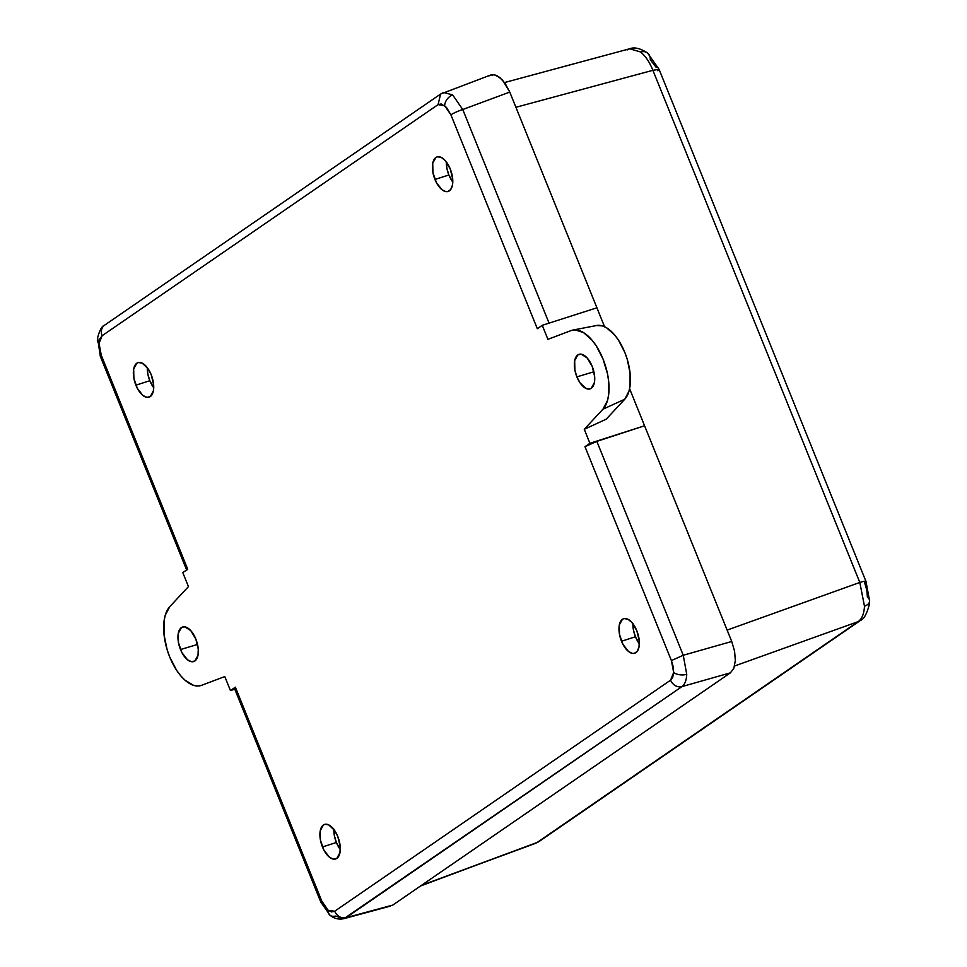 <?xml version="1.0" encoding="UTF-8"?>
<svg xmlns="http://www.w3.org/2000/svg" width="967" height="967" viewBox="0 0 967 967"><rect width="100%" height="100%" fill="white"/><g stroke="black" fill="none" stroke-linecap="round" stroke-linejoin="round"><path stroke-width="1.45" d="M180.503 649.546A18.143 8.993 72.2 0 1 182.122 627.196A18.143 8.993 72.2 0 1 195.817 639.018L190.777 630.629L184.866 626.846L181.421 627.595L178.303 633.337L178.508 642.765L181.965 652.701L187.513 659.796L191.466 661.706L194.899 660.969L198.017 655.227L198.271 649.171L195.817 639.018A18.143 8.993 72.2 0 1 193.17 661.694A18.143 8.993 72.2 0 1 180.503 649.546L197.534 644.445L180.503 649.546M333.857 829.408A18.143 8.993 -107.8 0 0 336.383 842.499L322.458 846.959A18.143 8.993 72.2 0 1 324.574 824.416A18.143 8.993 72.2 0 1 337.761 836.431A18.143 8.993 72.2 0 1 335.646 858.974A18.143 8.993 72.2 0 1 322.458 846.959L336.383 842.499L340.299 849.509A18.143 8.993 -107.8 0 1 336.383 842.499L334.389 835.706L333.857 829.154M147.286 367.629A18.143 8.993 -107.8 0 0 149.812 380.72L135.888 385.18A18.143 8.993 72.2 0 1 138.003 362.637A18.143 8.993 72.2 0 1 151.19 374.652A18.143 8.993 72.2 0 1 149.075 397.195A18.143 8.993 72.2 0 1 135.888 385.18L149.812 380.72L153.729 387.731A18.143 8.993 -107.8 0 1 149.812 380.72L147.818 373.927L147.286 367.375M632.914 623.691A18.143 8.993 -107.8 0 0 635.44 636.769L621.515 641.242A18.143 8.993 72.2 0 1 623.63 618.699A18.143 8.993 72.2 0 1 636.818 630.702A18.143 8.993 72.2 0 1 634.703 653.245A18.143 8.993 72.2 0 1 621.515 641.242L635.44 636.769L639.356 643.792A18.143 8.993 -107.8 0 1 635.44 636.769L633.445 629.988L632.914 623.437M446.343 161.912A18.143 8.993 -107.8 0 0 448.869 174.991L434.945 179.463A18.143 8.993 72.2 0 1 437.06 156.92A18.143 8.993 72.2 0 1 450.247 168.923A18.143 8.993 72.2 0 1 448.132 191.466A18.143 8.993 72.2 0 1 434.945 179.463L448.869 174.991L452.786 182.014A18.143 8.993 -107.8 0 1 448.869 174.991L446.875 168.21L446.343 161.658M576.888 376.876A18.143 8.993 72.2 0 1 578.496 354.526A18.143 8.993 72.2 0 1 592.191 366.348A18.143 8.993 72.2 0 1 589.556 389.024A18.143 8.993 72.2 0 1 576.888 376.876L593.907 371.775L576.888 376.876L580.043 382.859L585.893 388.408L589.652 389L591.272 388.299L594.391 382.557L594.645 376.501L592.191 366.348L587.162 357.959L581.24 354.176L577.795 354.925L574.676 360.667L574.882 370.095L576.888 376.876M489.217 75.789L494.125 74.725L490.656 75.027L440.589 94.053L438.063 104.629L444.651 105.669A9.718 6.781 -51.6 0 1 452.641 94.911L462.758 109.513L509.766 92.083L505.245 83.537L499.758 77.445L494.125 74.725L496.905 75.619L502.574 80.116L509.766 92.083L462.758 109.513L549.063 323.135L462.758 109.513L452.641 94.911L443.623 92.469M440.686 94.004L443.563 92.494L452.641 94.911A9.718 6.781 128.4 0 0 444.651 105.669L450.9 114.819A9.718 1.245 -22 0 1 462.758 109.513A9.718 1.245 158 0 0 450.9 114.819L537.314 328.707L542.257 325.311L596.917 307.796L509.766 92.083L604.556 326.713L596.917 307.796L542.257 325.311L547.914 339.32L571.159 330.557A43.092 21.359 72.2 0 1 572.899 330.073A43.092 21.359 72.2 0 1 603.65 360.606A43.092 21.359 72.2 0 1 602.937 409.21L624.742 399.25L628.961 391.272L630.061 385.869L630.073 373.129L627.208 359.216L624.803 352.387L618.421 340.058L614.661 334.981L606.599 327.801L602.562 325.927L596.675 325.504M596.844 441.375L683.258 655.263L731.729 641.484L644.578 425.77L596.844 441.375L644.578 425.77L731.729 641.484L683.258 655.263L686.739 674.35C686.437 680.381 684.841 684.467 681.953 686.606L730.436 672.827L733.88 668.137L735.343 660.534L734.582 651.178L731.729 641.484L734.582 651.178L735.343 660.534L733.88 668.137L730.436 672.827L681.953 686.606L346.005 917.707L392.82 905.064L730.436 672.827L392.82 905.064L344.047 918.626L335.344 916.075A9.718 6.781 -51.6 0 1 330.049 915.266A9.718 6.781 -51.6 0 1 328.055 910.225A9.718 6.781 128.4 0 0 330.049 915.266C334.147 918.614 338.776 919.75 343.962 918.65L681.953 686.606C684.841 684.467 686.437 680.381 686.739 674.35L683.258 655.263L596.844 441.375A9.718 1.245 158 0 0 584.987 446.681L596.844 441.375M343.962 918.65L390.499 906.079M538.244 328.127L542.257 325.311L547.914 339.32L571.159 330.557L574.978 329.868L583.464 332.539L592.106 340.251L596.143 345.702L602.985 358.914L607.481 373.758L608.642 381.179L608.63 394.85L607.445 400.64L602.937 409.21L584.261 429.288L606.212 419.195L624.742 399.25L602.937 409.21L584.261 429.288L606.212 419.195L624.742 399.25A40.167 19.908 -107.8 0 0 625.419 353.958A40.167 19.908 -107.8 0 0 596.76 325.492L572.899 330.073M629.59 388.674L644.578 425.77L629.59 388.674M235.452 688.395L234.449 688.299L235.38 687.186L321.793 901.075A9.718 1.245 158 0 0 320.826 902.151A9.718 1.245 -22 0 1 321.793 901.075L324.622 906.405L328.055 910.225L331.572 911.929L334.642 911.265C337.241 916.341 341.025 918.493 346.005 917.707C341.025 918.493 337.241 916.341 334.642 911.265L670.59 680.164A9.718 8.352 55.5 0 0 681.953 686.606A9.718 8.352 -124.5 0 1 670.59 680.164L672.742 677.226L673.661 672.476A9.718 5.028 2.4 0 0 686.739 674.35A9.718 5.028 -177.6 0 1 673.661 672.476L673.189 666.626L671.4 660.57L683.258 655.263L671.4 660.57L584.987 446.681L589.918 443.297L644.578 425.77L589.918 443.297L584.261 429.288L589.918 443.297L584.987 446.681L671.4 660.57L673.661 672.476L670.59 680.164L334.642 911.265L328.055 910.225L321.793 901.075L235.38 687.186L230.448 690.571L224.791 676.574L201.535 685.325A43.092 21.359 72.2 0 1 169.709 656.968A43.092 21.359 72.2 0 1 169.769 606.684L188.444 586.594L182.787 572.597L187.078 569.696M330.049 915.266L320.826 902.138L234.413 688.25A9.718 1.245 158 0 1 235.38 687.186L230.448 690.571L234.788 689.181L230.448 690.571L224.791 676.574L201.535 685.325L197.715 686.014L193.569 685.349L184.866 680.079L180.587 675.643L176.55 670.191L169.709 656.968L167.122 649.643L164.052 634.703L164.064 621.044L165.248 615.254L169.769 606.684L188.444 586.594L182.787 572.597L187.719 569.2L101.293 355.312L99.045 343.406L102.115 335.73A9.718 8.352 55.5 0 1 104.641 325.142C101.91 326.036 99.553 330.291 97.594 337.882L100.326 356.376L186.74 570.264A9.718 1.245 -22 0 1 187.719 569.2L101.293 355.312L100.338 356.364M101.293 355.312L99.516 349.256L99.045 343.406A9.718 5.028 -177.6 0 1 97.377 340.396A9.718 5.028 2.4 0 0 99.045 343.406L99.952 338.655L102.115 335.73A9.718 8.352 -124.5 0 1 104.545 325.214A9.718 8.352 -124.5 0 1 106.261 324.308M438.063 104.629L102.115 335.73L438.063 104.629L441.133 103.965L446.416 107.337L450.9 114.819L537.314 328.707M337.761 836.431L334.594 830.448L328.756 824.899L324.985 824.307L323.365 825.008L320.246 830.75L320.452 840.178L323.909 850.114L329.457 857.221L333.41 859.131L336.842 858.382L339.961 852.64L340.215 846.584L337.761 836.431M151.19 374.652L148.024 368.669L142.185 363.121L138.414 362.528L136.794 363.229L133.676 368.971L133.881 378.399L137.338 388.335L142.886 395.443L146.839 397.352L150.272 396.603L153.39 390.861L153.644 384.806L151.19 374.652M636.818 630.702L631.789 622.325L627.813 619.17L624.041 618.578L622.422 619.291L619.303 625.02L619.509 634.449L622.978 644.397L628.514 651.492L632.466 653.402L634.279 653.366L637.265 651.311L639.018 646.923L639.272 640.867L636.818 630.702M450.247 168.923L445.219 160.546L441.242 157.391L437.471 156.799L435.851 157.512L432.733 163.242L432.938 172.67L436.407 182.618L441.943 189.713L445.896 191.623L447.709 191.587L450.695 189.532L452.447 185.144L452.701 179.088L450.247 168.923M535.428 843.381L421.467 885.361L537.108 842.487L858.188 621.624L734.569 665.997L858.188 621.624C861.984 618.88 864.075 613.743 864.474 606.2L859.808 582.448L727.136 630.085L859.808 582.448L652.894 70.301L515.907 107.289L652.894 70.301C649.631 62.142 645.521 56.026 640.541 51.964L629.65 48.773M539.393 841.29A12.958 11.133 -124.5 0 1 537.108 842.487L420.597 885.953M860.219 620.572L537.108 842.487A12.958 11.133 55.5 0 0 539.272 841.375L535.343 843.417M864.474 606.2C864.075 613.743 861.984 618.88 858.188 621.624L860.34 620.488C863.869 619.303 866.879 613.912 869.357 604.315L869.623 601.148A12.958 6.696 -177.6 0 1 864.474 606.2A12.958 6.696 2.4 0 0 869.623 601.196A12.958 6.696 -177.6 0 0 867.399 597.171L866.831 590.16L864.691 582.896A12.958 1.656 -22 0 0 865.997 581.469A12.958 1.656 158 0 0 859.808 582.448L864.474 606.2M659.059 69.358L652.894 70.301L859.808 582.448A12.958 1.656 -22 0 1 865.997 581.469L869.623 601.148M627.208 49.921L629.771 48.749L640.541 51.964A12.958 9.041 -51.6 0 1 647.612 53.052A12.958 9.041 128.4 0 0 640.541 51.964C645.521 56.026 649.631 62.142 652.894 70.301L659.047 69.334L657.778 70.748M865.997 581.469L659.071 69.334L647.6 53.052A12.958 9.041 -51.6 0 1 650.271 59.761L656.206 67.376M104.641 325.142L440.589 94.053M504.544 82.546L629.771 48.749C634.449 46.899 640.396 48.338 647.6 53.052M539.272 841.375L860.34 620.512"/></g></svg>
